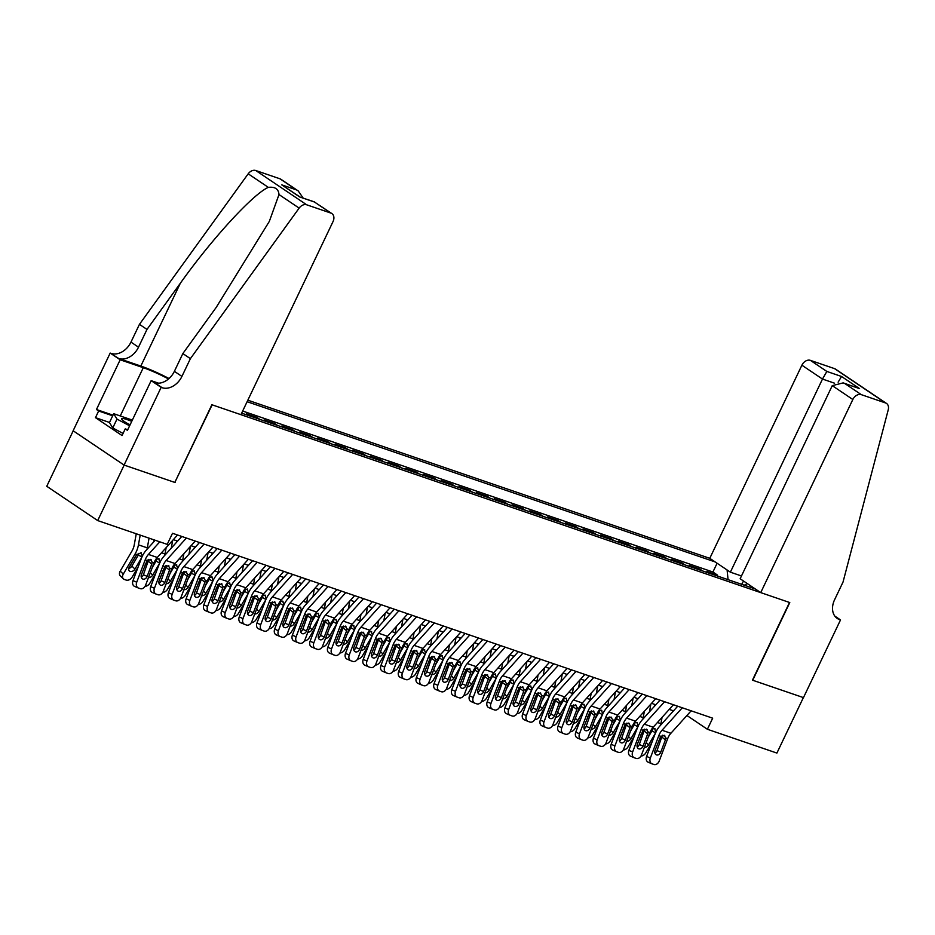<?xml version="1.0" encoding="UTF-8"?>
<svg xmlns="http://www.w3.org/2000/svg" width="935" height="935" viewBox="0 0 935 935"><rect width="100%" height="100%" fill="white"/><g stroke="black" fill="none" stroke-linecap="round" stroke-linejoin="round"><path stroke-width="1.4" d="M741.478 575.972L730.375 572.173L709.782 558.324L247.833 400.192M73.21 430.813L46.75 486.282L97.696 520.573L167.213 544.369L172.507 533.277L712.68 718.185L707.386 729.277L776.903 753.072L803.375 697.58L752.453 680.154L789.514 602.467L212.14 404.832L174.857 482.355M709.723 573.377L706.907 571.484L717.531 575.118L717.157 575.925M702.641 570.946L699.824 569.053L699.438 569.859M699.824 569.053L689.2 565.418L692.017 567.311M674.299 561.245L671.482 559.352L682.118 562.999L681.732 563.793M656.592 555.191L653.775 553.298L664.399 556.933L664.025 557.727M638.885 549.125L636.069 547.232L646.693 550.867L646.307 551.673M621.167 543.06L618.351 541.166L628.974 544.801L628.601 545.608M603.461 537.006L600.644 535.1L611.268 538.747L610.882 539.542M585.742 530.94L582.937 529.046L593.561 532.681L593.176 533.476M568.036 524.874L565.219 522.981L575.843 526.615L575.469 527.422M550.329 518.808L547.513 516.915L558.137 520.561L557.751 521.356M532.611 512.754L529.794 510.861L540.43 514.495L540.044 515.29M514.904 506.688L512.088 504.795L522.712 508.43L522.338 509.236M497.198 500.622L494.381 498.729L505.005 502.364L504.619 503.17M479.48 494.568L476.663 492.663L487.299 496.31L486.913 497.104M461.773 488.502L458.956 486.609L469.58 490.244L469.206 491.039M444.067 482.437L441.25 480.543L451.874 484.178L451.488 484.984M426.348 476.371L423.532 474.477L434.167 478.112L433.782 478.919M408.642 470.317L405.825 468.423L416.449 472.058L416.063 472.853M390.923 464.251L388.118 462.358L398.742 465.992L398.357 466.799M373.217 458.185L370.4 456.292L381.024 459.926L380.65 460.733M355.51 452.131L352.694 450.226L363.318 453.872L362.932 454.667M337.792 446.065L334.987 444.172L345.611 447.807L345.225 448.601M320.086 439.999L317.269 438.106L327.893 441.741L327.519 442.547M302.379 433.933L299.562 432.04L310.186 435.675L309.801 436.481M284.661 427.879L281.844 425.986L292.48 429.621L292.094 430.416M266.954 421.814L264.137 419.92L274.761 423.555L274.387 424.361M249.248 415.748L246.431 413.854L257.055 417.489L256.669 418.296M241.651 413.153L755.363 589.003M715.158 561.935L247.109 401.711M717.531 575.118L712.926 572.01L242.656 411.038M257.055 417.489L259.872 419.383M274.761 423.555L277.578 425.448M292.48 429.621L295.296 431.514M310.186 435.675L313.003 437.58M327.893 441.741L330.709 443.634M345.611 447.807L348.428 449.7M363.318 453.872L366.134 455.766M381.024 459.926L383.841 461.82M398.742 465.992L401.559 467.886M416.449 472.058L419.266 473.951M434.167 478.112L436.972 480.017M451.874 484.178L454.69 486.071M469.58 490.244L472.397 492.137M487.299 496.31L490.115 498.203M505.005 502.364L507.822 504.269M522.712 508.43L525.528 510.323M540.43 514.495L543.247 516.389M558.137 520.561L560.953 522.455M575.843 526.615L578.66 528.509M593.561 532.681L596.378 534.575M611.268 538.747L614.085 540.64M628.974 544.801L631.791 546.706M646.693 550.867L649.509 552.76M664.399 556.933L667.216 558.826M682.118 562.999L684.923 564.892M175.09 482.518L124.168 465.081L97.696 520.573M686.921 715.497L707.386 729.277M173.349 539.647L177.615 541.096M191.067 545.701L195.321 547.162M208.774 551.767L213.04 553.228M226.48 557.833L230.746 559.282M244.199 563.887L248.453 565.348M261.905 569.953L266.171 571.414M279.612 576.018L283.878 577.479M297.33 582.084L301.584 583.533M315.037 588.138L319.302 589.599M332.743 594.204L337.009 595.665M350.461 600.27L354.716 601.731M368.168 606.324L372.434 607.785M385.886 612.39L390.14 613.851M403.593 618.456L407.847 619.917M421.299 624.522L425.565 625.971M439.018 630.576L443.272 632.037M456.724 636.641L460.99 638.102M474.431 642.707L478.697 644.168M492.149 648.761L496.403 650.222M509.856 654.827L514.121 656.288M527.562 660.893L531.828 662.354M545.28 666.959L549.535 668.408M562.987 673.013L567.253 674.474M580.693 679.079L584.959 680.54M598.412 685.145L602.666 686.606M616.118 691.199L620.384 692.66M633.837 697.265L638.091 698.726M651.543 703.33L655.809 704.791M669.25 709.396L673.516 710.845M747.334 583.592L744.283 585.205M728.061 579.653L727.091 569.964M712.926 572.01L717.098 563.244M741.654 584.305L743.524 581.032M691.152 710.81L670.898 733.274A12.4 8.134 -71.1 0 0 667.66 738.685L659.198 761.055A4.955 3.74 113.2 0 1 653.892 764.479L652.127 763.872A4.955 3.74 113.2 0 1 651.929 763.801A4.955 3.74 113.2 0 1 650.339 758.028L658.813 735.646L660.718 736.301L664.762 735.553M677.7 706.206L659.911 725.946A18.607 12.213 -71.1 0 0 655.061 734.045L646.588 756.427L650.339 758.028M682.293 707.783L662.038 730.247A12.4 8.134 -71.1 0 0 658.813 735.646M654.909 753.072A3.974 2.992 113.2 0 0 657.013 750.56L662.412 735.202M651.742 763.708L648.376 762.27A4.955 3.74 -66.8 0 1 648.177 762.2A4.955 3.74 -66.8 0 1 646.588 756.427M664.119 735.202L665.755 738.031L665.416 739.865L660.764 752.172A3.974 2.992 -66.8 0 1 656.522 754.907A3.974 2.992 -66.8 0 1 656.358 754.849A3.974 2.992 -66.8 0 1 655.096 750.232L660.718 736.301M650.865 704.078L649.463 711.815M644.086 729.394L640.954 734.735M654.979 704.511L654.71 705.995M662.062 717.367L660.916 723.69A18.607 12.213 108.9 0 1 660.613 725.163M651.847 742.542L645.758 752.932A4.955 3.576 134.2 0 1 640.966 756.064M651.847 728.949L654.967 728.61M654.582 728.435L655.914 732.234M646.19 742.565L648.563 744.879L655.377 733.262M648.563 744.879A3.974 2.863 -45.8 0 1 644.367 747.369M655.54 732.853L651.976 730.808L648.212 737.224M651.976 730.808L652.572 729.148M123.058 433.443L112.761 427.961L109.442 422.573L113.684 413.691L132.338 420.084M129.614 425.799L116.992 419.09L113.684 413.691M112.761 427.961L116.992 419.09M131.73 421.358A16.129 2.115 25.5 0 0 121.737 419.312A16.129 2.115 25.5 0 0 130.035 424.922M130.164 424.654A11.045 1.449 25.5 0 0 128.434 424.034M760.728 592.615L852.837 399.502L832.255 385.641L740.146 578.753L760.728 592.615L789.783 602.561L752.722 680.248L803.469 697.615L840.518 619.928L834.803 616.072M709.782 558.324L801.891 365.211A7.445 5.528 -56.1 0 1 810.388 360.361L834.558 368.635A7.445 5.528 -56.1 0 1 835.539 369.126L886.485 403.417A7.445 5.528 123.9 0 1 888.25 409.764L843.031 582.049L834.558 599.814A17.368 12.903 123.9 0 0 837.257 618.456A17.368 12.903 123.9 0 0 839.548 619.589L840.518 619.928M810.388 360.361L826.844 371.44L841.535 376.478L859.581 388.621L844.878 383.584L861.334 394.663L885.503 402.938L834.558 368.635M730.375 572.173L822.484 379.061L801.891 365.211M886.485 403.417A7.445 5.528 123.9 0 0 885.503 402.938M861.334 394.663A7.445 5.528 123.9 0 0 852.837 399.502M826.844 371.44L822.484 379.061L834.581 383.21M841.535 376.478L838.122 382.181M859.581 388.621L843.183 382.882L832.255 385.641M844.878 383.584L843.183 382.882M190.389 358.654L182.851 353.57L216.195 307.416L269.327 221.396L278.992 194.55C278.536 188.975 274.995 186.579 268.345 187.374C253.397 193.627 211.836 238.904 180.326 283.27L146.982 329.424L138.509 347.189A17.368 12.903 -56.1 0 1 118.698 358.479L110.19 353.068L73.129 430.755L124.074 465.057L174.822 482.425L211.871 404.738L240.926 414.673L333.035 221.56A7.445 5.528 123.9 0 0 331.878 213.577A7.445 5.528 123.9 0 0 330.897 213.086L306.715 204.812A7.445 5.528 123.9 0 0 299.142 208.108L190.389 358.654L181.916 376.408A17.368 12.903 -56.1 0 1 162.106 387.698L161.136 387.37L124.074 465.057M146.982 329.424L139.444 324.351L130.97 342.105A17.368 12.903 -56.1 0 1 111.16 353.407M162.106 387.698L154.567 382.625A17.368 12.903 -56.1 0 0 174.377 371.335L182.851 353.57M330.897 213.086L314.44 202.007L299.738 196.981L281.704 184.838L296.395 189.863L279.951 178.795L255.769 170.521L306.715 204.812M268.345 187.374L248.196 173.816L139.444 324.351M161.136 387.37L151.154 380.65L127.441 430.369L125.232 428.884L127.733 429.738M109.5 422.456L95.475 417.653L122.053 435.546L125.232 428.884M95.475 417.653L98.654 410.991L96.457 409.507L120.171 359.788L110.19 353.068M168.522 378.955A27.91 3.658 25.5 0 0 143.277 367.7L120.171 359.788M151.154 380.65L158.564 383.186M169.013 378.523A32.316 4.231 25.5 0 0 140.834 366.052L118.698 358.479M248.196 173.816A7.445 5.528 -56.1 0 1 255.769 170.521M279.951 178.795A7.445 5.528 -56.1 0 1 280.921 179.275L298.195 190.904L303.139 198.021M96.457 409.507L112.971 415.163M112.679 415.794L98.654 410.991M314.44 202.007L331.878 213.577M299.738 196.981L314.592 201.948M281.704 184.838L299.901 196.911M296.395 189.863L298.195 190.904M673.434 704.745L653.191 727.22A12.4 8.134 -71.1 0 0 649.954 732.619L641.48 755.001A4.955 3.74 113.2 0 1 636.186 758.425L634.409 757.817A4.955 3.74 113.2 0 1 634.222 757.736A4.955 3.74 113.2 0 1 632.633 751.962L641.094 729.592L643.011 730.247L647.043 729.487M659.993 700.14L642.205 719.88A18.607 12.213 -71.1 0 0 637.354 727.991L628.881 750.361L632.633 751.962M664.586 701.717L644.332 724.181A12.4 8.134 -71.1 0 0 641.094 729.592M637.202 747.007A3.974 2.992 113.2 0 0 639.306 744.505L644.706 729.136M634.024 757.654L630.669 756.216A4.955 3.74 -66.8 0 1 630.471 756.135A4.955 3.74 -66.8 0 1 628.881 750.361M646.401 729.136L648.048 731.965L647.71 733.8L643.046 746.107A3.974 2.992 -66.8 0 1 638.815 748.841A3.974 2.992 -66.8 0 1 638.652 748.783A3.974 2.992 -66.8 0 1 637.378 744.167L643.011 730.247M655.727 698.69L635.473 721.154A12.4 8.134 -71.1 0 0 632.247 726.553L623.774 748.935A4.955 3.74 113.2 0 1 618.479 752.359L616.703 751.752A4.955 3.74 113.2 0 1 616.504 751.682A4.955 3.74 113.2 0 1 614.914 745.908L623.388 723.526L625.293 724.181L629.337 723.421M642.275 694.086L624.486 713.814A18.607 12.213 -71.1 0 0 619.636 721.925L611.174 744.295L614.914 745.908M646.868 695.652L626.625 718.127A12.4 8.134 -71.1 0 0 623.388 723.526M619.484 740.941A3.974 2.992 113.2 0 0 621.588 738.44L626.988 723.082M616.317 751.588L612.951 750.15A4.955 3.74 -66.8 0 1 612.764 750.069A4.955 3.74 -66.8 0 1 611.174 744.295M628.694 723.082L630.33 725.899L630.003 727.734L625.34 740.041A3.974 2.992 -66.8 0 1 621.097 742.787A3.974 2.992 -66.8 0 1 620.945 742.717A3.974 2.992 -66.8 0 1 619.671 738.101L625.293 724.181M638.021 692.625L617.766 715.088A12.4 8.134 -71.1 0 0 614.529 720.499L606.055 742.869A4.955 3.74 113.2 0 1 600.761 746.294L598.996 745.686A4.955 3.74 113.2 0 1 598.797 745.616A4.955 3.74 113.2 0 1 597.208 739.842L605.681 717.461L607.586 718.115L611.63 717.367M624.568 688.02L606.78 707.748A18.607 12.213 -71.1 0 0 601.93 715.859L593.456 738.241L597.208 739.842M629.162 689.586L608.907 712.061A12.4 8.134 -71.1 0 0 605.681 717.461M601.778 734.875A3.974 2.992 113.2 0 0 603.881 732.374L609.281 717.016M598.61 745.522L595.244 744.085A4.955 3.74 -66.8 0 1 595.046 744.015A4.955 3.74 -66.8 0 1 593.456 738.241M610.976 717.016L612.624 719.845L612.285 721.668L607.621 733.975A3.974 2.992 -66.8 0 1 603.391 736.722A3.974 2.992 -66.8 0 1 603.227 736.663A3.974 2.992 -66.8 0 1 601.965 732.035L607.586 718.115M620.302 686.559L600.06 709.022A12.4 8.134 -71.1 0 0 596.822 714.433L588.349 736.803A4.955 3.74 113.2 0 1 583.054 740.228L581.278 739.632A4.955 3.74 113.2 0 1 581.079 739.55A4.955 3.74 113.2 0 1 579.49 733.776L587.963 711.406L589.88 712.049L593.912 711.301M606.862 681.954L589.073 701.694A18.607 12.213 -71.1 0 0 584.223 709.794L575.75 732.175L579.49 733.776M611.455 683.532L591.2 705.995A12.4 8.134 -71.1 0 0 587.963 711.406M584.071 728.821A3.974 2.992 113.2 0 0 586.163 726.308L591.575 710.951M580.892 739.456L577.538 738.019A4.955 3.74 -66.8 0 1 577.339 737.949A4.955 3.74 -66.8 0 1 575.75 732.175M593.269 710.951L594.917 713.779L594.578 715.614L589.915 727.921A3.974 2.992 -66.8 0 1 585.672 730.656A3.974 2.992 -66.8 0 1 585.52 730.597A3.974 2.992 -66.8 0 1 584.246 725.981L589.88 712.049M633.159 698.024L631.756 705.761M626.368 723.328L623.236 728.681M637.273 698.445L637.004 699.929M644.355 711.301L643.21 717.624A18.607 12.213 108.9 0 1 642.906 719.097M634.14 736.476L628.039 746.866A4.955 3.576 134.2 0 1 623.259 749.999M634.129 722.884L637.261 722.545M636.875 722.369L638.208 726.168M628.472 736.511L630.856 738.814L637.67 727.196M630.856 738.814A3.974 2.863 -45.8 0 1 626.66 741.303M637.834 726.787L634.257 724.742L630.506 731.158M634.257 724.742L634.853 723.094M615.44 691.958L614.05 699.696M608.662 717.274L605.529 722.615M619.566 692.379L619.297 693.875M626.637 705.247L625.503 711.558A18.607 12.213 108.9 0 1 625.188 713.043M616.422 730.41L610.333 740.812A4.955 3.576 134.2 0 1 605.541 743.933M616.422 716.818L619.554 716.479M619.157 716.303L620.489 720.114M610.765 730.445L613.138 732.748L619.952 721.13M613.138 732.748A3.974 2.863 -45.8 0 1 608.954 735.249M620.127 720.733L616.551 718.688L612.787 725.092M616.551 718.688L617.147 717.028M597.734 685.893L596.331 693.63M590.955 711.208L587.823 716.549M601.848 686.325L601.579 687.809M608.93 699.181L607.785 705.504A18.607 12.213 108.9 0 1 607.481 706.977M598.716 724.356L592.626 734.746A4.955 3.576 134.2 0 1 587.834 737.879M598.716 710.752L601.836 710.413M601.45 710.238L602.783 714.048M593.059 724.38L595.431 726.694L602.245 715.076M595.431 726.694A3.974 2.863 -45.8 0 1 591.236 729.183M602.409 714.667L598.844 712.622L595.081 719.038M598.844 712.622L599.44 710.962M580.016 679.827L578.625 687.564M573.237 705.142L570.105 710.483M584.141 680.259L583.872 681.744M591.224 693.115L590.078 699.438A18.607 12.213 108.9 0 1 589.775 700.911M581.009 718.29L574.908 728.681A4.955 3.576 134.2 0 1 570.116 731.813M580.997 704.698L584.13 704.359M583.744 704.184L585.076 707.982M575.341 718.314L577.725 720.628L584.527 709.01M577.725 720.628A3.974 2.863 -45.8 0 1 573.529 723.117M584.702 708.601L581.126 706.556L577.374 712.973M581.126 706.556L581.722 704.896M602.596 680.493L582.341 702.968A12.4 8.134 -71.1 0 0 579.116 708.368L570.642 730.749A4.955 3.74 113.2 0 1 565.336 734.174L563.571 733.566A4.955 3.74 113.2 0 1 563.373 733.484A4.955 3.74 113.2 0 1 561.783 727.71L570.256 705.341L572.162 705.995L576.205 705.235M589.143 675.888L571.355 695.628A18.607 12.213 -71.1 0 0 566.505 703.739L558.031 726.109L561.783 727.71M593.737 677.466L573.494 699.929A12.4 8.134 -71.1 0 0 570.256 705.341M566.353 722.755A3.974 2.992 113.2 0 0 568.457 720.254L573.856 704.885M563.186 733.402L559.82 731.965A4.955 3.74 -66.8 0 1 559.633 731.883A4.955 3.74 -66.8 0 1 558.031 726.109M575.563 704.885L577.199 707.713L576.86 709.548L572.208 721.855A3.974 2.992 -66.8 0 1 567.966 724.59A3.974 2.992 -66.8 0 1 567.814 724.531A3.974 2.992 -66.8 0 1 566.54 719.915L572.162 705.995M562.309 673.773L560.907 681.51M555.53 699.076L552.398 704.429M566.435 674.193L566.166 675.678M573.506 687.061L572.372 693.373A18.607 12.213 108.9 0 1 572.056 694.857M563.291 712.225L557.202 722.615A4.955 3.576 134.2 0 1 552.41 725.747M563.291 698.632L566.423 698.293M566.026 698.118L567.358 701.928M557.634 712.26L560.007 714.562L566.82 702.945M560.007 714.562A3.974 2.863 -45.8 0 1 555.811 717.063M566.996 702.547L563.419 700.49L559.656 706.907M563.419 700.49L564.015 698.842M584.889 674.439L564.635 696.902A12.4 8.134 -71.1 0 0 561.397 702.302L552.924 724.683A4.955 3.74 113.2 0 1 547.63 728.108L545.865 727.5A4.955 3.74 113.2 0 1 545.666 727.43A4.955 3.74 113.2 0 1 544.077 721.656L552.55 699.275L554.455 699.929L558.487 699.17M571.437 669.834L553.649 689.562A18.607 12.213 -71.1 0 0 548.798 697.674L540.325 720.043L544.077 721.656M576.03 671.4L555.776 693.875A12.4 8.134 -71.1 0 0 552.55 699.275M548.646 716.689A3.974 2.992 113.2 0 0 550.75 714.188L556.15 698.831M545.479 727.337L542.113 725.899A4.955 3.74 -66.8 0 1 541.914 725.817A4.955 3.74 -66.8 0 1 540.325 720.043M557.844 698.831L559.492 701.659L559.153 703.482L554.49 715.789A3.974 2.992 -66.8 0 1 550.259 718.536A3.974 2.992 -66.8 0 1 550.096 718.466A3.974 2.992 -66.8 0 1 548.822 713.849L554.455 699.929M544.602 667.707L543.2 675.444M537.824 693.022L534.68 698.363M548.716 668.128L548.448 669.624M555.799 680.996L554.654 687.318A18.607 12.213 108.9 0 1 554.35 688.791M545.584 706.17L539.495 716.561A4.955 3.576 134.2 0 1 534.703 719.693M545.572 692.566L548.705 692.227M548.319 692.052L549.651 695.862M539.927 706.194L542.3 708.496L549.114 696.879M542.3 708.496A3.974 2.863 -45.8 0 1 538.104 710.997M549.277 696.481L545.713 694.436L541.949 700.853M545.713 694.436L546.297 692.777M567.171 668.373L546.928 690.836A12.4 8.134 -71.1 0 0 543.691 696.248L535.217 718.618A4.955 3.74 113.2 0 1 529.923 722.042L528.146 721.434A4.955 3.74 113.2 0 1 527.948 721.364A4.955 3.74 113.2 0 1 526.358 715.591L534.832 693.209L536.737 693.863L540.781 693.115M553.73 663.768L535.942 683.497A18.607 12.213 -71.1 0 0 531.092 691.608L522.618 713.989L526.358 715.591M558.324 665.346L538.069 687.809A12.4 8.134 -71.1 0 0 534.832 693.209M530.928 710.635A3.974 2.992 113.2 0 0 533.032 708.122L538.443 692.765M527.761 721.271L524.406 719.833A4.955 3.74 -66.8 0 1 524.208 719.763A4.955 3.74 -66.8 0 1 522.618 713.989M540.138 692.765L541.786 695.593L541.447 697.417L536.784 709.735A3.974 2.992 -66.8 0 1 532.541 712.47A3.974 2.992 -66.8 0 1 532.389 712.412A3.974 2.992 -66.8 0 1 531.115 707.795L536.737 693.863M526.884 661.641L525.493 669.378M520.105 686.956L516.973 692.297M531.01 662.073L530.741 663.558M538.092 674.93L536.947 681.253A18.607 12.213 108.9 0 1 536.632 682.725M527.878 700.105L521.777 710.495A4.955 3.576 134.2 0 1 516.985 713.627M527.866 686.512L530.998 686.173M530.612 685.986L531.945 689.796M522.209 700.128L524.593 702.442L531.396 690.825M524.593 702.442A3.974 2.863 -45.8 0 1 520.398 704.932M531.571 690.416L527.995 688.37L524.231 694.787M527.995 688.37L528.591 686.711M549.464 662.307L529.21 684.782A12.4 8.134 -71.1 0 0 525.984 690.182L517.511 712.563A4.955 3.74 113.2 0 1 512.205 715.988L510.44 715.38A4.955 3.74 113.2 0 1 510.241 715.298A4.955 3.74 113.2 0 1 508.652 709.525L517.125 687.155L519.03 687.809L523.074 687.05M536.012 657.702L518.224 677.443A18.607 12.213 -71.1 0 0 513.373 685.542L504.9 707.924L508.652 709.525M540.605 659.28L520.363 681.744A12.4 8.134 -71.1 0 0 517.125 687.155M513.221 704.569A3.974 2.992 113.2 0 0 515.325 702.068L520.725 686.699M510.054 715.217L506.688 713.779A4.955 3.74 -66.8 0 1 506.49 713.697A4.955 3.74 -66.8 0 1 504.9 707.924M522.431 686.699L524.067 689.527L523.729 691.362L519.077 703.669A3.974 2.992 -66.8 0 1 514.834 706.404A3.974 2.992 -66.8 0 1 514.682 706.346A3.974 2.992 -66.8 0 1 513.409 701.729L519.03 687.809M509.178 655.587L507.775 663.324M502.399 680.89L499.267 686.232M513.303 656.008L513.034 657.492M520.374 668.864L519.229 675.187A18.607 12.213 108.9 0 1 518.925 676.659M510.159 694.039L504.07 704.429A4.955 3.576 134.2 0 1 499.278 707.561M510.159 680.446L513.28 680.107M512.894 679.932L514.227 683.73M504.503 694.074L506.875 696.376L513.689 684.759M506.875 696.376A3.974 2.863 -45.8 0 1 502.679 698.866M513.864 684.35L510.288 682.305L506.525 688.721M510.288 682.305L510.884 680.645M531.758 656.253L511.503 678.716A12.4 8.134 -71.1 0 0 508.266 684.116L499.793 706.498A4.955 3.74 113.2 0 1 494.498 709.922L492.722 709.314A4.955 3.74 113.2 0 1 492.535 709.244A4.955 3.74 113.2 0 1 490.945 703.471L499.419 681.089L501.324 681.744L505.356 680.984M518.306 651.648L500.517 671.377A18.607 12.213 -71.1 0 0 495.667 679.488L487.193 701.858L490.945 703.471M522.899 653.214L502.644 675.678A12.4 8.134 -71.1 0 0 499.419 681.089M495.515 698.503A3.974 2.992 113.2 0 0 497.619 696.002L503.018 680.645M492.336 709.151L488.982 707.713A4.955 3.74 -66.8 0 1 488.783 707.631A4.955 3.74 -66.8 0 1 487.193 701.858M504.713 680.645L506.361 683.462L506.022 685.297L501.359 697.603A3.974 2.992 -66.8 0 1 497.128 700.338A3.974 2.992 -66.8 0 1 496.964 700.28A3.974 2.992 -66.8 0 1 495.69 695.663L501.324 681.744M491.471 649.521L490.069 657.258M484.692 674.825L481.548 680.177M495.585 649.942L495.316 651.438M502.668 662.81L501.522 669.121A18.607 12.213 108.9 0 1 501.218 670.605M492.453 687.973L486.352 698.375A4.955 3.576 134.2 0 1 481.572 701.495M492.441 674.38L495.573 674.042M495.188 673.866L496.52 677.676M486.796 688.008L489.169 690.31L495.982 678.693M489.169 690.31A3.974 2.863 -45.8 0 1 484.973 692.812M496.146 678.296L492.581 676.25L488.818 682.655M492.581 676.25L493.166 674.591M514.04 650.187L493.785 672.651A12.4 8.134 -71.1 0 0 490.559 678.062L482.086 700.432A4.955 3.74 113.2 0 1 476.792 703.856L475.015 703.249A4.955 3.74 113.2 0 1 474.816 703.178A4.955 3.74 113.2 0 1 473.227 697.405L481.7 675.023L483.605 675.678L487.649 674.93M500.587 645.582L482.811 665.311A18.607 12.213 -71.1 0 0 477.96 673.422L469.487 695.804L473.227 697.405M505.192 647.149L484.938 669.624A12.4 8.134 -71.1 0 0 481.7 675.023M477.797 692.438A3.974 2.992 113.2 0 0 479.9 689.937L485.312 674.579M474.629 703.085L471.275 701.647A4.955 3.74 -66.8 0 1 471.076 701.577A4.955 3.74 -66.8 0 1 469.487 695.804M487.006 674.579L488.654 677.408L488.315 679.231L483.652 691.538A3.974 2.992 -66.8 0 1 479.41 694.284A3.974 2.992 -66.8 0 1 479.258 694.226A3.974 2.992 -66.8 0 1 477.984 689.598L483.605 675.678M473.753 643.455L472.362 651.192M466.974 668.77L463.842 674.112M477.878 643.888L477.61 645.372M484.949 656.744L483.816 663.067A18.607 12.213 108.9 0 1 483.5 664.54M474.735 681.919L468.645 692.309A4.955 3.576 134.2 0 1 463.853 695.441M474.735 668.315L477.867 667.976M477.481 667.8L478.802 671.611M469.078 681.942L471.45 684.256L478.264 672.627M471.45 684.256A3.974 2.863 -45.8 0 1 467.266 686.746M478.44 672.23L474.863 670.185L471.1 676.601M474.863 670.185L475.459 668.525M496.333 644.121L476.079 666.585A12.4 8.134 -71.1 0 0 472.841 671.996L464.379 694.366A4.955 3.74 113.2 0 1 459.073 697.79L457.308 697.194A4.955 3.74 113.2 0 1 457.11 697.113A4.955 3.74 113.2 0 1 455.52 691.339L463.994 668.969L465.899 669.612L469.943 668.864M482.881 639.517L465.092 659.257A18.607 12.213 -71.1 0 0 460.242 667.356L451.769 689.738L455.52 691.339M487.474 641.094L467.219 663.558A12.4 8.134 -71.1 0 0 463.994 668.969M460.09 686.383A3.974 2.992 113.2 0 0 462.194 683.871L467.593 668.513M456.923 697.019L453.557 695.582A4.955 3.74 -66.8 0 1 453.358 695.511A4.955 3.74 -66.8 0 1 451.769 689.738M469.3 668.513L470.936 671.342L470.597 673.177L465.946 685.484A3.974 2.992 -66.8 0 1 461.703 688.218A3.974 2.992 -66.8 0 1 461.551 688.16A3.974 2.992 -66.8 0 1 460.277 683.543L465.899 669.612M456.046 637.389L454.644 645.127M449.267 662.705L446.135 668.046M460.16 637.822L459.891 639.306M467.243 650.678L466.097 657.001A18.607 12.213 108.9 0 1 465.794 658.474M457.028 675.853L450.939 686.243A4.955 3.576 134.2 0 1 446.147 689.375M457.028 662.26L460.149 661.922M459.763 661.746L461.095 665.545M451.371 675.876L453.744 678.191L460.558 666.573M453.744 678.191A3.974 2.863 -45.8 0 1 449.548 680.68M460.733 666.164L457.157 664.119L453.393 670.535M457.157 664.119L457.753 662.459M478.626 638.056L458.372 660.531A12.4 8.134 -71.1 0 0 455.135 665.93L446.661 688.312A4.955 3.74 113.2 0 1 441.367 691.736L439.59 691.129A4.955 3.74 113.2 0 1 439.403 691.047A4.955 3.74 113.2 0 1 437.814 685.273L446.275 662.903L448.192 663.558L452.224 662.798M465.174 633.451L447.386 653.191A18.607 12.213 -71.1 0 0 442.535 661.302L434.062 683.672L437.814 685.273M469.767 635.029L449.513 657.492A12.4 8.134 -71.1 0 0 446.275 662.903M442.384 680.318A3.974 2.992 113.2 0 0 444.487 677.817L449.887 662.447M439.205 690.965L435.85 689.527A4.955 3.74 -66.8 0 1 435.652 689.446A4.955 3.74 -66.8 0 1 434.062 683.672M451.582 662.447L453.23 665.276L452.891 667.111L448.227 679.418A3.974 2.992 -66.8 0 1 443.996 682.153A3.974 2.992 -66.8 0 1 443.833 682.094A3.974 2.992 -66.8 0 1 442.559 677.478L448.192 663.558M438.34 631.335L436.937 639.072M431.549 656.639L428.417 661.992M442.454 631.756L442.185 633.24M449.536 644.624L448.391 650.935A18.607 12.213 108.9 0 1 448.087 652.42M439.321 669.787L433.221 680.177A4.955 3.576 134.2 0 1 428.44 683.31M439.31 656.195L442.442 655.856M442.056 655.68L443.389 659.491M433.653 669.822L436.037 672.125L442.851 660.507M436.037 672.125A3.974 2.863 -45.8 0 1 431.841 674.614M443.015 660.11L439.438 658.053L435.687 664.469M439.438 658.053L440.034 656.405M460.908 632.002L440.654 654.465A12.4 8.134 -71.1 0 0 437.428 659.865L428.955 682.246A4.955 3.74 113.2 0 1 423.66 685.671L421.884 685.063A4.955 3.74 113.2 0 1 421.685 684.993A4.955 3.74 113.2 0 1 420.095 679.219L428.569 656.837L430.474 657.492L434.518 656.732M447.456 627.397L429.668 647.125A18.607 12.213 -71.1 0 0 424.817 655.236L416.356 677.606L420.095 679.219M452.049 628.963L431.806 651.438A12.4 8.134 -71.1 0 0 428.569 656.837M424.665 674.252A3.974 2.992 113.2 0 0 426.769 671.751L432.169 656.393M421.498 684.899L418.132 683.462A4.955 3.74 -66.8 0 1 417.945 683.38A4.955 3.74 -66.8 0 1 416.356 677.606M433.875 656.393L435.523 659.222L435.184 661.045L430.521 673.352A3.974 2.992 -66.8 0 1 426.278 676.098A3.974 2.992 -66.8 0 1 426.126 676.028A3.974 2.992 -66.8 0 1 424.852 671.412L430.474 657.492M420.621 625.27L419.231 633.007M413.843 650.585L410.71 655.926M424.747 625.69L424.478 627.186M431.818 638.558L430.684 644.881A18.607 12.213 108.9 0 1 430.369 646.354M421.603 663.721L415.514 674.123A4.955 3.576 134.2 0 1 410.722 677.244M421.603 650.129L424.735 649.79M424.338 649.615L425.67 653.425M415.946 663.756L418.319 666.059L425.133 654.442M418.319 666.059A3.974 2.863 -45.8 0 1 414.135 668.56M425.308 654.044L421.732 651.999L417.968 658.415M421.732 651.999L422.328 650.339M443.202 625.936L422.947 648.399A12.4 8.134 -71.1 0 0 419.71 653.81L411.236 676.18A4.955 3.74 113.2 0 1 405.942 679.605L404.177 678.997A4.955 3.74 113.2 0 1 403.978 678.927A4.955 3.74 113.2 0 1 402.389 673.153L410.862 650.772L412.767 651.426L416.811 650.678M429.749 621.331L411.961 641.059A18.607 12.213 -71.1 0 0 407.111 649.171L398.637 671.552L402.389 673.153M434.343 622.909L414.088 645.372A12.4 8.134 -71.1 0 0 410.862 650.772M406.959 668.186A3.974 2.992 113.2 0 0 409.062 665.685L414.462 650.328M403.791 678.833L400.425 677.396A4.955 3.74 -66.8 0 1 400.227 677.326A4.955 3.74 -66.8 0 1 398.637 671.552M416.157 650.328L417.805 653.156L417.466 654.979L412.802 667.286A3.974 2.992 -66.8 0 1 408.572 670.033A3.974 2.992 -66.8 0 1 408.408 669.974A3.974 2.992 -66.8 0 1 407.146 665.346L412.767 651.426M402.915 619.204L401.512 626.941M396.136 644.519L393.004 649.86M407.029 619.636L406.76 621.12M414.111 632.492L412.966 638.815A18.607 12.213 108.9 0 1 412.662 640.288M403.897 657.667L397.807 668.058A4.955 3.576 134.2 0 1 393.016 671.19M403.897 644.063L407.017 643.736M406.632 643.549L407.964 647.359M398.24 657.691L400.612 660.005L407.426 648.387M400.612 660.005A3.974 2.863 -45.8 0 1 396.417 662.494M407.59 647.978L404.025 645.933L400.262 652.349M404.025 645.933L404.621 644.273M425.483 619.87L405.241 642.345A12.4 8.134 -71.1 0 0 402.003 647.745L393.53 670.126A4.955 3.74 113.2 0 1 388.235 673.551L386.459 672.943A4.955 3.74 113.2 0 1 386.272 672.861A4.955 3.74 113.2 0 1 384.671 667.087L393.144 644.718L395.061 645.372L399.093 644.612M412.043 615.265L394.254 635.005A18.607 12.213 -71.1 0 0 389.404 643.105L380.931 665.486L384.671 667.087M416.636 616.843L396.382 639.306A12.4 8.134 -71.1 0 0 393.144 644.718M389.252 662.132A3.974 2.992 113.2 0 0 391.356 659.631L396.756 644.262M386.073 672.779L382.719 671.33A4.955 3.74 -66.8 0 1 382.52 671.26A4.955 3.74 -66.8 0 1 380.931 665.486M398.45 644.262L400.098 647.09L399.759 648.925L395.096 661.232A3.974 2.992 -66.8 0 1 390.865 663.967A3.974 2.992 -66.8 0 1 390.701 663.908A3.974 2.992 -66.8 0 1 389.427 659.292L395.061 645.372M385.208 613.15L383.806 620.887M378.418 638.453L375.286 643.794M389.322 613.57L389.053 615.055M396.405 626.427L395.26 632.75A18.607 12.213 108.9 0 1 394.956 634.222M386.19 651.601L380.089 661.992A4.955 3.576 134.2 0 1 375.297 665.124M386.178 638.009L389.311 637.67M388.925 637.495L390.257 641.293M380.522 651.637L382.906 653.939L389.708 642.322M382.906 653.939A3.974 2.863 -45.8 0 1 378.71 656.428M389.883 641.913L386.307 639.867L382.555 646.284M386.307 639.867L386.903 638.208M407.777 613.804L387.522 636.279A12.4 8.134 -71.1 0 0 384.297 641.679L375.823 664.06A4.955 3.74 113.2 0 1 370.517 667.485L368.752 666.877A4.955 3.74 113.2 0 1 368.554 666.795A4.955 3.74 113.2 0 1 366.964 661.022L375.438 638.652L377.343 639.306L381.386 638.547M394.325 609.211L376.536 628.939A18.607 12.213 -71.1 0 0 371.686 637.051L363.212 659.42L366.964 661.022M398.918 610.777L378.675 633.24A12.4 8.134 -71.1 0 0 375.438 638.652M371.534 656.066A3.974 2.992 113.2 0 0 373.638 653.565L379.037 638.196M368.367 666.713L365.001 665.276A4.955 3.74 -66.8 0 1 364.814 665.194A4.955 3.74 -66.8 0 1 363.212 659.42M380.744 638.208L382.38 641.024L382.041 642.859L377.389 655.166A3.974 2.992 -66.8 0 1 373.147 657.901A3.974 2.992 -66.8 0 1 372.995 657.843A3.974 2.992 -66.8 0 1 371.721 653.226L377.343 639.306M367.49 607.084L366.099 614.821M360.711 632.387L357.579 637.74M371.616 607.505L371.347 609.001M378.687 620.372L377.553 626.684A18.607 12.213 108.9 0 1 377.237 628.168M368.472 645.536L362.383 655.926A4.955 3.576 134.2 0 1 357.591 659.058M368.472 631.943L371.604 631.604M371.207 631.429L372.539 635.239M362.815 645.571L365.188 647.873L372.001 636.256M365.188 647.873A3.974 2.863 -45.8 0 1 360.992 650.374M372.177 635.858L368.6 633.813L364.837 640.218M368.6 633.813L369.196 632.154M390.07 607.75L369.816 630.213A12.4 8.134 -71.1 0 0 366.578 635.625L358.105 657.995A4.955 3.74 113.2 0 1 352.811 661.419L351.046 660.811A4.955 3.74 113.2 0 1 350.847 660.741A4.955 3.74 113.2 0 1 349.258 654.967L357.731 632.586L359.636 633.24L363.668 632.492M376.618 603.145L358.83 622.874A18.607 12.213 -71.1 0 0 353.979 630.985L345.506 653.366L349.258 654.967M381.211 604.711L360.957 627.186A12.4 8.134 -71.1 0 0 357.731 632.586M353.827 650A3.974 2.992 113.2 0 0 355.931 647.499L361.331 632.142M350.66 660.648L347.294 659.21A4.955 3.74 -66.8 0 1 347.095 659.14A4.955 3.74 -66.8 0 1 345.506 653.366M363.025 632.142L364.673 634.97L364.334 636.793L359.671 649.1A3.974 2.992 -66.8 0 1 355.44 651.847A3.974 2.992 -66.8 0 1 355.277 651.788A3.974 2.992 -66.8 0 1 354.003 647.16L359.636 633.24M349.783 601.018L348.381 608.755M343.005 626.333L339.873 631.674M353.897 601.439L353.629 602.935M360.98 614.307L359.835 620.63A18.607 12.213 108.9 0 1 359.531 622.102M350.765 639.482L344.676 649.872A4.955 3.576 134.2 0 1 339.884 653.004M350.765 625.877L353.886 625.538M353.5 625.363L354.833 629.173M345.108 639.505L347.481 641.819L354.295 630.19M347.481 641.819A3.974 2.863 -45.8 0 1 343.285 644.308M354.458 629.793L350.894 627.747L347.13 634.164M350.894 627.747L351.49 626.088M372.352 601.684L352.109 624.148A12.4 8.134 -71.1 0 0 348.872 629.559L340.398 651.929A4.955 3.74 113.2 0 1 335.104 655.353L333.327 654.757A4.955 3.74 113.2 0 1 333.129 654.675A4.955 3.74 113.2 0 1 331.539 648.902L340.013 626.52L341.918 627.175L345.962 626.427M358.911 597.079L341.123 616.819A18.607 12.213 -71.1 0 0 336.273 624.919L327.799 647.301L331.539 648.902M363.505 598.657L343.25 621.12A12.4 8.134 -71.1 0 0 340.013 626.52M336.109 643.946A3.974 2.992 113.2 0 0 338.213 641.433L343.624 626.076M332.942 654.582L329.587 653.144A4.955 3.74 -66.8 0 1 329.389 653.074A4.955 3.74 -66.8 0 1 327.799 647.301M345.319 626.076L346.967 628.904L346.628 630.739L341.965 643.046A3.974 2.992 -66.8 0 1 337.722 645.781A3.974 2.992 -66.8 0 1 337.57 645.723A3.974 2.992 -66.8 0 1 336.296 641.106L341.918 627.175M332.065 594.952L330.674 602.689M325.286 620.267L322.154 625.608M336.191 595.385L335.922 596.869M343.274 608.241L342.128 614.564A18.607 12.213 108.9 0 1 341.813 616.036M333.059 633.416L326.958 643.806A4.955 3.576 134.2 0 1 322.166 646.938M333.047 619.823L336.179 619.484M335.794 619.309L337.126 623.107M327.39 633.439L329.774 635.753L336.577 624.136M329.774 635.753A3.974 2.863 -45.8 0 1 325.579 638.243M336.752 623.727L333.176 621.681L329.412 628.098M333.176 621.681L333.772 620.022M354.645 595.618L334.391 618.093A12.4 8.134 -71.1 0 0 331.165 623.493L322.692 645.875A4.955 3.74 113.2 0 1 317.386 649.299L315.621 648.691A4.955 3.74 113.2 0 1 315.422 648.61A4.955 3.74 113.2 0 1 313.833 642.836L322.306 620.466L324.211 621.12L328.255 620.361M341.193 591.014L323.405 610.754A18.607 12.213 -71.1 0 0 318.555 618.865L310.081 641.235L313.833 642.836M345.786 592.591L325.544 615.055A12.4 8.134 -71.1 0 0 322.306 620.466M318.403 637.88A3.974 2.992 113.2 0 0 320.506 635.379L325.906 620.01M315.235 648.528L311.869 647.09A4.955 3.74 -66.8 0 1 311.671 647.008A4.955 3.74 -66.8 0 1 310.081 641.235M327.612 620.01L329.249 622.839L328.91 624.673L324.258 636.98A3.974 2.992 -66.8 0 1 320.015 639.715A3.974 2.992 -66.8 0 1 319.863 639.657A3.974 2.992 -66.8 0 1 318.59 635.04L324.211 621.12M314.359 588.898L312.956 596.635M307.58 614.202L304.448 619.554M318.484 589.319L318.216 590.803M325.555 602.175L324.422 608.498A18.607 12.213 108.9 0 1 324.106 609.971M315.34 627.35L309.251 637.74A4.955 3.576 134.2 0 1 304.459 640.872M315.34 613.757L318.473 613.418M318.075 613.243L319.408 617.053M309.684 627.385L312.056 629.687L318.87 618.07M312.056 629.687A3.974 2.863 -45.8 0 1 307.86 632.177M319.045 617.673L315.469 615.616L311.706 622.032M315.469 615.616L316.065 613.968M336.939 589.564L316.684 612.028A12.4 8.134 -71.1 0 0 313.447 617.427L304.974 639.809A4.955 3.74 113.2 0 1 299.679 643.233L297.914 642.625A4.955 3.74 113.2 0 1 297.716 642.555A4.955 3.74 113.2 0 1 296.126 636.782L304.6 614.4L306.505 615.055L310.537 614.295M323.487 584.959L305.698 604.688A18.607 12.213 -71.1 0 0 300.848 612.799L292.375 635.169L296.126 636.782M328.08 586.525L307.825 609.001A12.4 8.134 -71.1 0 0 304.6 614.4M300.696 631.815A3.974 2.992 113.2 0 0 302.8 629.313L308.199 613.956M297.517 642.462L294.163 641.024A4.955 3.74 -66.8 0 1 293.964 640.942A4.955 3.74 -66.8 0 1 292.375 635.169M309.894 613.956L311.542 616.784L311.203 618.608L306.54 630.915A3.974 2.992 -66.8 0 1 302.309 633.661A3.974 2.992 -66.8 0 1 302.145 633.591A3.974 2.992 -66.8 0 1 300.871 628.974L306.505 615.055M296.652 582.832L295.25 590.569M289.873 608.147L286.729 613.489M300.766 583.253L300.497 584.749M307.849 596.121L306.703 602.444A18.607 12.213 108.9 0 1 306.4 603.917M297.634 621.284L291.545 631.686A4.955 3.576 134.2 0 1 286.753 634.807M297.622 607.692L300.754 607.353M300.369 607.177L301.701 610.987M291.977 621.319L294.35 623.622L301.163 612.004M294.35 623.622A3.974 2.863 -45.8 0 1 290.154 626.123M301.327 611.607L297.762 609.562L293.999 615.978M297.762 609.562L298.347 607.902M319.221 583.498L298.978 605.962A12.4 8.134 -71.1 0 0 295.74 611.373L287.267 633.743A4.955 3.74 113.2 0 1 281.973 637.167L280.196 636.56A4.955 3.74 113.2 0 1 279.997 636.49A4.955 3.74 113.2 0 1 278.408 630.716L286.881 608.334L288.786 608.989L292.83 608.241M305.768 578.894L287.992 598.622A18.607 12.213 -71.1 0 0 283.141 606.733L274.668 629.115L278.408 630.716M310.373 580.471L290.119 602.935A12.4 8.134 -71.1 0 0 286.881 608.334M282.978 625.749A3.974 2.992 113.2 0 0 285.081 623.248L290.493 607.89M279.81 636.396L276.456 634.958A4.955 3.74 -66.8 0 1 276.257 634.888A4.955 3.74 -66.8 0 1 274.668 629.115M292.188 607.89L293.835 610.719L293.496 612.542L288.833 624.849A3.974 2.992 -66.8 0 1 284.591 627.595A3.974 2.992 -66.8 0 1 284.439 627.537A3.974 2.992 -66.8 0 1 283.165 622.909L288.786 608.989M278.934 576.766L277.543 584.504M272.155 602.082L269.023 607.423M283.06 577.199L282.791 578.683M290.142 590.055L288.997 596.378A18.607 12.213 108.9 0 1 288.681 597.851M279.916 615.23L273.826 625.62A4.955 3.576 134.2 0 1 269.035 628.752M279.916 601.626L283.048 601.287M282.662 601.112L283.995 604.922M274.259 615.253L276.631 617.567L283.445 605.95M276.631 617.567A3.974 2.863 -45.8 0 1 272.447 620.057M283.621 605.541L280.044 603.496L276.281 609.912M280.044 603.496L280.64 601.836M301.514 577.433L281.26 599.896A12.4 8.134 -71.1 0 0 278.022 605.307L269.56 627.689A4.955 3.74 113.2 0 1 264.254 631.113L262.49 630.506A4.955 3.74 113.2 0 1 262.291 630.424A4.955 3.74 113.2 0 1 260.701 624.65L269.175 602.28L271.08 602.923L275.124 602.175M288.062 572.828L270.273 592.568A18.607 12.213 -71.1 0 0 265.423 600.667L256.95 623.049L260.701 624.65M292.655 574.406L272.401 596.869A12.4 8.134 -71.1 0 0 269.175 602.28M265.271 619.695A3.974 2.992 113.2 0 0 267.375 617.193L272.775 601.824M262.104 630.33L258.738 628.893A4.955 3.74 -66.8 0 1 258.539 628.823A4.955 3.74 -66.8 0 1 256.95 623.049M274.481 601.824L276.117 604.653L275.778 606.488L271.127 618.795A3.974 2.992 -66.8 0 1 266.884 621.53A3.974 2.992 -66.8 0 1 266.732 621.471A3.974 2.992 -66.8 0 1 265.458 616.855L271.08 602.923M261.227 570.701L259.825 578.438M254.449 596.016L251.316 601.357M265.341 571.133L265.072 572.617M272.424 583.989L271.279 590.312A18.607 12.213 108.9 0 1 270.975 591.785M262.209 609.164L256.12 619.554A4.955 3.576 134.2 0 1 251.328 622.687M262.209 595.572L265.33 595.233M264.944 595.057L266.276 598.856M256.552 609.199L258.925 611.502L265.739 599.884M258.925 611.502A3.974 2.863 -45.8 0 1 254.729 613.991M265.914 599.475L262.338 597.43L258.574 603.846M262.338 597.43L262.934 595.77M283.808 571.367L263.553 593.842A12.4 8.134 -71.1 0 0 260.316 599.241L251.842 621.623A4.955 3.74 113.2 0 1 246.548 625.047L244.771 624.44A4.955 3.74 113.2 0 1 244.584 624.358A4.955 3.74 113.2 0 1 242.995 618.584L251.457 596.214L253.373 596.869L257.406 596.109M270.355 566.774L252.567 586.502A18.607 12.213 -71.1 0 0 247.717 594.613L239.243 616.983L242.995 618.584M274.948 568.34L254.694 590.803A12.4 8.134 -71.1 0 0 251.457 596.214M247.565 613.629A3.974 2.992 113.2 0 0 249.668 611.128L255.068 595.759M244.386 624.276L241.031 622.839A4.955 3.74 -66.8 0 1 240.833 622.757A4.955 3.74 -66.8 0 1 239.243 616.983M256.763 595.77L258.411 598.587L258.072 600.422L253.408 612.729A3.974 2.992 -66.8 0 1 249.177 615.464A3.974 2.992 -66.8 0 1 249.014 615.405A3.974 2.992 -66.8 0 1 247.74 610.789L253.373 596.869M243.521 564.646L242.118 572.384M236.73 589.95L233.598 595.303M247.635 565.067L247.366 566.563M254.717 577.935L253.572 584.246A18.607 12.213 108.9 0 1 253.268 585.731M244.502 603.098L238.402 613.489A4.955 3.576 134.2 0 1 233.621 616.621M244.491 589.506L247.623 589.167M247.237 588.992L248.57 592.802M238.834 603.133L241.218 605.436L248.032 593.818M241.218 605.436A3.974 2.863 -45.8 0 1 237.023 607.937M248.196 593.421L244.619 591.376L240.868 597.781M244.619 591.376L245.215 589.716M266.089 565.313L245.835 587.776A12.4 8.134 -71.1 0 0 242.609 593.187L234.136 615.557A4.955 3.74 113.2 0 1 228.841 618.982L227.065 618.374A4.955 3.74 113.2 0 1 226.866 618.304A4.955 3.74 113.2 0 1 225.277 612.53L233.75 590.149L235.655 590.803L239.699 590.055M252.637 560.708L234.849 580.436A18.607 12.213 -71.1 0 0 229.998 588.547L221.537 610.929L225.277 612.53M257.23 562.274L236.987 584.749A12.4 8.134 -71.1 0 0 233.75 590.149M229.846 607.563A3.974 2.992 113.2 0 0 231.95 605.062L237.35 589.704M226.679 618.21L223.313 616.773A4.955 3.74 -66.8 0 1 223.126 616.703A4.955 3.74 -66.8 0 1 221.537 610.929M239.056 589.704L240.704 592.533L240.365 594.356L235.702 606.663A3.974 2.992 -66.8 0 1 231.459 609.41A3.974 2.992 -66.8 0 1 231.307 609.351A3.974 2.992 -66.8 0 1 230.033 604.723L235.655 590.803M225.802 558.581L224.412 566.318M219.024 583.896L215.891 589.237M229.928 559.001L229.659 560.497M236.999 571.869L235.865 578.192A18.607 12.213 108.9 0 1 235.55 579.665M226.784 597.044L220.695 607.434A4.955 3.576 134.2 0 1 215.903 610.567M226.784 583.44L229.916 583.101M229.519 582.926L230.852 586.736M221.127 597.068L223.5 599.382L230.314 587.753M223.5 599.382A3.974 2.863 -45.8 0 1 219.316 601.871M230.489 587.355L226.913 585.31L223.149 591.726M226.913 585.31L227.509 583.65M248.383 559.247L228.128 581.71A12.4 8.134 -71.1 0 0 224.891 587.122L216.429 609.491A4.955 3.74 113.2 0 1 211.123 612.916L209.358 612.308A4.955 3.74 113.2 0 1 209.16 612.238A4.955 3.74 113.2 0 1 207.57 606.464L216.043 584.083L217.948 584.737L221.992 583.989M234.93 554.642L217.142 574.382A18.607 12.213 -71.1 0 0 212.292 582.482L203.818 604.863L207.57 606.464M239.524 556.22L219.269 578.683A12.4 8.134 -71.1 0 0 216.043 584.083M212.14 601.509A3.974 2.992 113.2 0 0 214.244 598.996L219.643 583.639M208.972 612.144L205.606 610.707A4.955 3.74 -66.8 0 1 205.408 610.637A4.955 3.74 -66.8 0 1 203.818 604.863M221.35 583.639L222.986 586.467L222.647 588.302L217.995 600.609A3.974 2.992 -66.8 0 1 213.753 603.344A3.974 2.992 -66.8 0 1 213.589 603.285A3.974 2.992 -66.8 0 1 212.327 598.669L217.948 584.737M230.665 553.181L210.422 575.656A12.4 8.134 -71.1 0 0 207.184 581.056L198.711 603.437A4.955 3.74 113.2 0 1 193.416 606.862L191.64 606.254A4.955 3.74 113.2 0 1 191.453 606.172A4.955 3.74 113.2 0 1 189.852 600.399L198.325 578.029L200.242 578.683L204.274 577.923M217.224 548.576L199.435 568.316A18.607 12.213 -71.1 0 0 194.585 576.428L186.112 598.797L189.852 600.399M221.817 550.154L201.563 572.617A12.4 8.134 -71.1 0 0 198.325 578.029M194.433 595.443A3.974 2.992 113.2 0 0 196.537 592.942L201.937 577.573M191.254 606.09L187.9 604.653A4.955 3.74 -66.8 0 1 187.701 604.571A4.955 3.74 -66.8 0 1 186.112 598.797M203.631 577.573L205.279 580.401L204.94 582.236L200.277 594.543A3.974 2.992 -66.8 0 1 196.046 597.278A3.974 2.992 -66.8 0 1 195.882 597.22A3.974 2.992 -66.8 0 1 194.609 592.603L200.242 578.683M212.958 547.127L192.703 569.59A12.4 8.134 -71.1 0 0 189.478 574.99L181.004 597.371A4.955 3.74 113.2 0 1 175.71 600.796L173.933 600.188A4.955 3.74 113.2 0 1 173.735 600.118A4.955 3.74 113.2 0 1 172.145 594.344L180.619 571.963L182.524 572.617L186.568 571.858M199.506 542.522L181.717 562.251A18.607 12.213 -71.1 0 0 176.867 570.362L168.405 592.732L172.145 594.344M204.099 544.088L183.856 566.563A12.4 8.134 -71.1 0 0 180.619 571.963M176.715 589.377A3.974 2.992 113.2 0 0 178.819 586.876L184.218 571.519M173.548 600.025L170.182 598.587A4.955 3.74 -66.8 0 1 169.995 598.505A4.955 3.74 -66.8 0 1 168.405 592.732M185.925 571.519L187.561 574.347L187.234 576.17L182.57 588.477A3.974 2.992 -66.8 0 1 178.328 591.224A3.974 2.992 -66.8 0 1 178.176 591.154A3.974 2.992 -66.8 0 1 176.902 586.537L182.524 572.617M208.096 552.515L206.693 560.252M201.317 577.83L198.185 583.171M212.21 552.947L211.941 554.432M219.293 565.804L218.147 572.126A18.607 12.213 108.9 0 1 217.843 573.599M209.078 590.978L202.988 601.369A4.955 3.576 134.2 0 1 198.197 604.501M209.078 577.386L212.198 577.047M211.813 576.872L213.145 580.67M203.421 591.002L205.793 593.316L212.607 581.699M205.793 593.316A3.974 2.863 -45.8 0 1 201.598 595.805M212.771 581.289L209.206 579.244L205.443 585.661M209.206 579.244L209.802 577.585M190.389 546.461L188.987 554.198M183.599 571.764L180.467 577.117M194.503 546.881L194.235 548.366M201.586 559.738L200.441 566.061A18.607 12.213 108.9 0 1 200.137 567.533M191.371 584.913L185.27 595.303A4.955 3.576 134.2 0 1 180.478 598.435M191.359 571.32L194.492 570.981M194.106 570.806L195.438 574.616M185.703 584.948L188.087 587.25L194.901 575.633M188.087 587.25A3.974 2.863 -45.8 0 1 183.891 589.74M195.064 575.224L191.488 573.178L187.736 579.595M191.488 573.178L192.084 571.53M172.671 540.395L171.28 548.132M165.892 565.71L162.76 571.051M176.797 540.816L176.528 542.312M183.868 553.684L182.734 559.995A18.607 12.213 108.9 0 1 182.418 561.479M173.653 578.847L167.564 589.249A4.955 3.576 134.2 0 1 162.772 592.369M173.653 565.254L176.785 564.915M176.388 564.74L177.72 568.55M167.996 578.882L170.369 581.184L177.182 569.567M170.369 581.184A3.974 2.863 -45.8 0 1 166.185 583.685M177.358 569.17L173.781 567.124L170.018 573.529M173.781 567.124L174.377 565.465M195.251 541.061L174.997 563.524A12.4 8.134 -71.1 0 0 171.76 568.936L163.286 591.306A4.955 3.74 113.2 0 1 157.992 594.73L156.227 594.122A4.955 3.74 113.2 0 1 156.028 594.052A4.955 3.74 113.2 0 1 154.439 588.279L162.912 565.897L164.817 566.552L168.861 565.804M181.799 536.456L164.011 556.185A18.607 12.213 -71.1 0 0 159.16 564.296L150.687 586.677L154.439 588.279M186.392 538.034L166.138 560.497A12.4 8.134 -71.1 0 0 162.912 565.897M159.008 583.311A3.974 2.992 113.2 0 0 161.112 580.81L166.512 565.453M155.841 593.959L152.475 592.521A4.955 3.74 -66.8 0 1 152.276 592.451A4.955 3.74 -66.8 0 1 150.687 586.677M168.206 565.453L169.854 568.281L169.515 570.105L164.852 582.411A3.974 2.992 -66.8 0 1 160.621 585.158A3.974 2.992 -66.8 0 1 160.458 585.1A3.974 2.992 -66.8 0 1 159.195 580.471L164.817 566.552M153.971 539.834L153.562 542.066M148.186 559.644L145.054 564.985M166.161 547.618L165.016 553.941A18.607 12.213 108.9 0 1 164.712 555.413M155.946 572.793L149.857 583.183A4.955 3.576 134.2 0 1 145.065 586.315M155.946 559.188L159.067 558.85M158.681 558.674L160.014 562.484M150.29 572.816L152.662 575.13L159.476 563.513M152.662 575.13A3.974 2.863 -45.8 0 1 148.466 577.62M159.64 563.104L156.075 561.058L152.311 567.475M156.075 561.058L156.671 559.399M177.533 534.995L157.29 557.459A12.4 8.134 -71.1 0 0 154.053 562.87L145.579 585.24A4.955 3.74 113.2 0 1 140.285 588.664L138.509 588.068A4.955 3.74 113.2 0 1 138.31 587.986A4.955 3.74 113.2 0 1 136.72 582.213L145.194 559.843L147.111 560.486L151.143 559.738M155.198 540.255L146.304 550.131A18.607 12.213 -71.1 0 0 141.454 558.23L132.98 580.612L136.72 582.213M159.791 541.832L148.431 554.432A12.4 8.134 -71.1 0 0 145.194 559.843M141.302 577.257A3.974 2.992 113.2 0 0 143.394 574.756L148.805 559.387M138.123 587.893L134.769 586.455A4.955 3.74 -66.8 0 1 134.57 586.385A4.955 3.74 -66.8 0 1 132.98 580.612M150.5 559.387L152.148 562.216L151.809 564.05L147.146 576.357A3.974 2.992 -66.8 0 1 142.903 579.092A3.974 2.992 -66.8 0 1 142.751 579.034A3.974 2.992 -66.8 0 1 141.477 574.417L147.111 560.486M136.253 533.78L134.254 544.883A12.4 8.134 108.9 0 1 132.01 550.96L120.206 571.098L123.291 574.09A4.955 3.576 134.2 0 0 123.373 578.858A4.955 3.576 134.2 0 0 124.378 579.466L126.155 580.074A4.955 3.576 134.2 0 0 132.139 577.117L138.24 566.727M140.203 535.124L138.45 544.848A18.607 12.213 108.9 0 1 135.096 553.952L123.291 574.09M149.062 538.163L147.309 547.875A18.607 12.213 108.9 0 1 146.994 549.348M128.749 568.48A3.974 2.863 134.2 0 0 131.87 566.072L134.956 569.064A3.974 2.863 -45.8 0 1 130.164 571.425A3.974 2.863 -45.8 0 1 129.357 570.946A3.974 2.863 -45.8 0 1 129.287 567.124L136.732 554.513L141.36 552.795M140.975 552.62L142.307 556.418M134.956 569.064L141.758 557.447M123.373 578.858L120.288 575.866A4.955 3.576 -45.8 0 1 120.206 571.098M141.933 557.038L138.357 554.993L131.87 566.072M138.357 554.993L138.953 553.333M665.755 738.031L667.66 738.685M662.038 730.247L670.898 733.274M657.013 750.56L660.764 752.172M665.416 739.865L662.062 737.236M660.916 723.69L657.445 722.498M835.352 616.773L839.548 619.589M138.509 347.189L130.97 342.105M174.377 371.335L181.916 376.408M299.142 208.108L278.992 194.55M180.326 283.27L140.834 366.052M120.264 415.946L143.277 367.7M648.048 731.965L649.954 732.619M644.332 724.181L653.191 727.22M639.306 744.505L643.046 746.107M647.71 733.8L644.344 731.17M630.33 725.899L632.247 726.553M626.625 718.127L635.473 721.154M621.588 738.44L625.34 740.041M630.003 727.734L626.637 725.104M612.624 719.845L614.529 720.499M608.907 712.061L617.766 715.088M603.881 732.374L607.621 733.975M612.285 721.668L608.93 719.05M594.917 713.779L596.822 714.433M591.2 705.995L600.06 709.022M586.163 726.308L589.915 727.921M594.578 715.614L591.212 712.984M643.21 717.624L639.727 716.432M625.503 711.558L622.02 710.378M607.785 705.504L604.302 704.312M590.078 699.438L586.596 698.246M577.199 707.713L579.116 708.368M573.494 699.929L582.341 702.968M568.457 720.254L572.208 721.855M576.86 709.548L573.506 706.918M572.372 693.373L568.889 692.18M559.492 701.659L561.397 702.302M555.776 693.875L564.635 696.902M550.75 714.188L554.49 715.789M559.153 703.482L555.799 700.864M554.654 687.318L551.171 686.126M541.786 695.593L543.691 696.248M538.069 687.809L546.928 690.836M533.032 708.122L536.784 709.735M541.447 697.417L538.081 694.798M536.947 681.253L533.464 680.061M524.067 689.527L525.984 690.182M520.363 681.744L529.21 684.782M515.325 702.068L519.077 703.669M523.729 691.362L520.374 688.733M519.229 675.187L515.758 673.995M506.361 683.462L508.266 684.116M502.644 675.678L511.503 678.716M497.619 696.002L501.359 697.603M506.022 685.297L502.656 682.667M501.522 669.121L498.039 667.929M488.654 677.408L490.559 678.062M484.938 669.624L493.785 672.651M479.9 689.937L483.652 691.538M488.315 679.231L484.949 676.613M483.816 663.067L480.333 661.875M470.936 671.342L472.841 671.996M467.219 663.558L476.079 666.585M462.194 683.871L465.946 685.484M470.597 673.177L467.243 670.547M466.097 657.001L462.626 655.809M453.23 665.276L455.135 665.93M449.513 657.492L458.372 660.531M444.487 677.817L448.227 679.418M452.891 667.111L449.525 664.481M448.391 650.935L444.908 649.743M435.523 659.222L437.428 659.865M431.806 651.438L440.654 654.465M426.769 671.751L430.521 673.352M435.184 661.045L431.818 658.427M430.684 644.881L427.201 643.689M417.805 653.156L419.71 653.81M414.088 645.372L422.947 648.399M409.062 665.685L412.802 667.286M417.466 654.979L414.111 652.361M412.966 638.815L409.495 637.623M400.098 647.09L402.003 647.745M396.382 639.306L405.241 642.345M391.356 659.631L395.096 661.232M399.759 648.925L396.393 646.295M395.26 632.75L391.777 631.557M382.38 641.024L384.297 641.679M378.675 633.24L387.522 636.279M373.638 653.565L377.389 655.166M382.041 642.859L378.687 640.23M377.553 626.684L374.07 625.492M364.673 634.97L366.578 635.625M360.957 627.186L369.816 630.213M355.931 647.499L359.671 649.1M364.334 636.793L360.98 634.175M359.835 620.63L356.352 619.438M346.967 628.904L348.872 629.559M343.25 621.12L352.109 624.148M338.213 641.433L341.965 643.046M346.628 630.739L343.262 628.11M342.128 614.564L338.645 613.372M329.249 622.839L331.165 623.493M325.544 615.055L334.391 618.093M320.506 635.379L324.258 636.98M328.91 624.673L325.555 622.044M324.422 608.498L320.939 607.306M311.542 616.784L313.447 617.427M307.825 609.001L316.684 612.028M302.8 629.313L306.54 630.915M311.203 618.608L307.849 615.978M306.703 602.444L303.22 601.252M293.835 610.719L295.74 611.373M290.119 602.935L298.978 605.962M285.081 623.248L288.833 624.849M293.496 612.542L290.13 609.924M288.997 596.378L285.514 595.186M276.117 604.653L278.022 605.307M272.401 596.869L281.26 599.896M267.375 617.193L271.127 618.795M275.778 606.488L272.424 603.858M271.279 590.312L267.807 589.12M258.411 598.587L260.316 599.241M254.694 590.803L263.553 593.842M249.668 611.128L253.408 612.729M258.072 600.422L254.706 597.792M253.572 584.246L250.089 583.054M240.704 592.533L242.609 593.187M236.987 584.749L245.835 587.776M231.95 605.062L235.702 606.663M240.365 594.356L236.999 591.738M235.865 578.192L232.383 577M222.986 586.467L224.891 587.122M219.269 578.683L228.128 581.71M214.244 598.996L217.995 600.609M222.647 588.302L219.293 585.672M205.279 580.401L207.184 581.056M201.563 572.617L210.422 575.656M196.537 592.942L200.277 594.543M204.94 582.236L201.574 579.606M187.561 574.347L189.478 574.99M183.856 566.563L192.703 569.59M178.819 586.876L182.57 588.477M187.234 576.17L183.868 573.541M218.147 572.126L214.676 570.934M200.441 566.061L196.958 564.869M182.734 559.995L179.251 558.814M169.854 568.281L171.76 568.936M166.138 560.497L174.997 563.524M161.112 580.81L164.852 582.411M169.515 570.105L166.161 567.487M165.016 553.941L161.533 552.749M152.148 562.216L154.053 562.87M148.431 554.432L157.29 557.459M143.394 574.756L147.146 576.357M151.809 564.05L148.443 561.421M147.309 547.875L138.45 544.848M136.732 554.513L135.096 553.952M648.177 762.2L651.929 763.801M630.471 756.135L634.222 757.736M612.764 750.069L616.504 751.682M595.046 744.015L598.797 745.616M577.339 737.949L581.079 739.55M559.633 731.883L563.373 733.484M541.914 725.817L545.666 727.43M524.208 719.763L527.948 721.364M506.49 713.697L510.241 715.298M488.783 707.631L492.535 709.244M471.076 701.577L474.816 703.178M453.358 695.511L457.11 697.113M435.652 689.446L439.403 691.047M417.945 683.38L421.685 684.993M400.227 677.326L403.978 678.927M382.52 671.26L386.272 672.861M364.814 665.194L368.554 666.795M347.095 659.14L350.847 660.741M329.389 653.074L333.129 654.675M311.671 647.008L315.422 648.61M293.964 640.942L297.716 642.555M276.257 634.888L279.997 636.49M258.539 628.823L262.291 630.424M240.833 622.757L244.584 624.358M223.126 616.703L226.866 618.304M205.408 610.637L209.16 612.238M187.701 604.571L191.453 606.172M169.995 598.505L173.735 600.118M152.276 592.451L156.028 594.052M134.57 586.385L138.31 587.986"/></g></svg>
